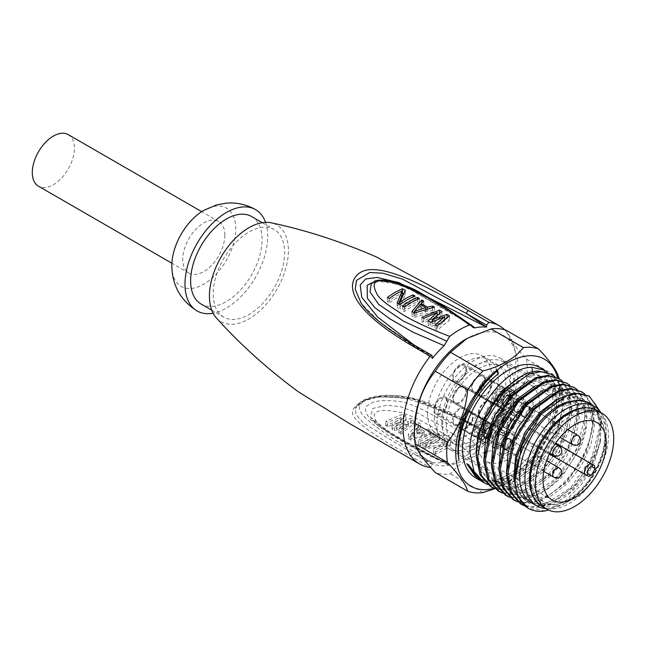 <?xml version="1.0" encoding="UTF-8"?>
<svg xmlns="http://www.w3.org/2000/svg" width="646" height="646" viewBox="0 0 646 646"><rect width="100%" height="100%" fill="white"/><g stroke="black" fill="none" stroke-linecap="round" stroke-linejoin="round"><path stroke-width="0.48" stroke-dasharray="3.23 2.42" d="M403.354 418.342L385.799 425.585L387.681 426.667L401.085 421.515L392.074 429.194L394.577 430.648L408.611 425.859L398.97 433.175L400.843 434.265L413.383 424.131L410.872 422.686L396.208 428.621L405.858 419.787L403.354 418.342L403.354 413.957L385.799 421.2L387.681 422.282L401.085 417.163L392.074 424.818L394.577 426.263L408.611 421.507L398.97 428.791L400.843 429.881L413.383 419.747L410.872 418.301L396.208 424.26L405.858 415.402L403.354 413.957M405.858 419.787L405.858 415.402M469.279 453.419C455.834 439.991 437.649 430.188 427.741 424.47C416.791 418.35 407.852 414.344 400.924 412.447C387.261 409.919 379.242 409.774 376.876 412.019C373.033 413.125 373.291 416.945 377.652 423.477C385.444 430.43 402.934 443.762 449.753 464.692A79.773 46.06 120 0 0 469.279 453.419L472.315 448.607L443.204 427.006L418.939 413.569L400.512 406.681L386.897 405.228L372.782 408.442L370.457 417.017L390.943 433.757L446.709 463.384L445.562 462.019L444.117 461.922A74.46 42.991 -60 0 1 432.432 462.673L412.447 453.121L432.432 464.668L432.432 462.673C353.386 416.105 354.525 408.934 363.827 401.295C366.637 397.863 377.07 396.466 395.134 397.096C414.764 398.453 440.289 410.476 486.591 431.407A74.46 42.991 -60 0 1 474.907 444.149L472.315 448.607M422.783 446.935L425.601 448.566L446.241 445.998A79.781 46.06 -60 0 1 433.442 453.088L435.315 454.178A79.781 46.06 120 0 0 450.359 445.49L447.541 443.867L426.586 447.177A79.781 46.06 120 0 0 439.708 439.337L437.827 438.254A79.781 46.06 -60 0 1 422.783 446.935L422.783 442.55L425.601 444.182L446.241 441.63A74.46 42.991 -60 0 1 433.442 448.704L435.315 449.794A74.46 42.991 120 0 0 450.359 441.105L447.541 439.482L426.586 442.809A74.46 42.991 120 0 0 439.708 434.952L437.827 433.87A74.46 42.991 -60 0 1 422.783 442.55M418.398 444.408L420.28 445.49A79.781 46.06 120 0 0 435.315 436.809L433.442 435.719A79.781 46.06 -60 0 1 418.398 444.408L418.398 440.023L420.28 441.105A74.46 42.991 120 0 0 435.315 432.424L433.442 431.334A74.46 42.991 -60 0 1 418.398 440.023M408.369 438.61L410.872 440.055L430.93 434.273L429.049 433.183L423.954 435.121L417.687 431.496L420.28 428.112L418.398 427.03L408.369 438.61L408.369 434.225L410.872 435.67L430.93 429.889L429.049 428.799L423.954 430.769L417.687 427.143L420.28 423.728L418.398 422.645L408.369 434.225M449.753 464.692L447.88 464.757L446.709 463.384M468.843 422.04L467.018 422.864L466.565 421.886L486.591 431.407L487.027 434.37L488.877 433.563L468.843 422.04C398.719 382.101 372.968 397.678 360.961 401.901C350.447 410.913 336.283 414.191 410.153 455.915L430.147 467.47L432.432 464.668M504.639 329.767A79.773 46.06 -60 0 1 515.92 362.333A79.773 46.06 120 0 1 488.877 433.563M427.547 413.359A45.204 26.098 120 0 0 436.906 434.047A45.204 26.098 120 0 0 471.742 421.935A45.204 26.098 120 0 0 491.477 376.448A45.204 26.098 120 0 0 482.118 355.752A45.204 26.098 120 0 0 447.282 367.865A45.204 26.098 120 0 0 427.547 413.359M410.153 455.915A2.124 1.244 120.1 0 0 411.68 455.075A2.124 1.244 120.1 0 0 412.447 453.121L363.488 423.041L356.003 414.506L355.405 408.506C355.55 406.592 357.876 403.944 362.398 400.56C383.458 390.814 409.419 396.232 426.893 403.338L454.372 415.402L486.591 431.407M486.591 433.401L466.565 421.886L412.342 398.832L379.614 396.587L362.939 401.134L355.405 408.506L356.713 406.269L361.615 402.28C368.6 398.832 376.561 396.894 385.5 396.474C397.92 395.99 409.225 397.524 419.415 401.069L448.066 413.028L467.018 422.864L487.027 434.37M216.531 318.098A55.847 32.243 120 0 0 260.758 309.975A55.847 32.243 120 0 0 288.399 250.519A55.847 32.243 -60 0 0 271.514 222.878M360.799 302.667C368.995 315.288 384.976 326.513 403.726 339.465L432.432 358.393L379.242 321.563L361.219 303.289M432.432 358.393L414.005 345.004M412.019 343.834A2.124 1.227 -59.5 0 1 412.447 344.803L432.432 356.398M471.83 325.536L408.498 288.463L389.215 281.656L375.964 280.784M472.315 326.416L427.159 297.653L396.596 283.287L378.499 280.76L371.2 284.167C370.998 283.311 373.186 282.391 377.757 281.414C394.181 282.649 407.343 286.598 417.235 293.268L453.193 313.819L473.025 327.522M435.065 324.914L435.065 329.298L444.706 321.11L430.68 326.763L428.177 325.318L431.197 322.128M436.946 325.996L436.946 330.381L435.065 329.298M444.706 319.181L444.706 321.11M430.68 322.378L430.68 326.763M428.177 320.933L428.177 325.318M437.189 315.151L437.189 316.766L423.784 322.782L421.903 321.7L437.189 315.111M432.311 321.03L437.189 316.766M423.784 318.397L423.784 322.782M421.903 317.315L421.903 321.7M439.458 313.334L439.458 314.465L441.961 315.91L432.311 323.993L446.975 318.801L449.487 320.255L436.946 330.381M437.261 315.095L439.458 314.465M441.961 311.525L441.961 315.91M432.311 321.587L432.311 323.993M446.975 317.517L446.975 318.801M449.487 315.87L449.487 320.255M411.873 311.525L411.873 315.91L414.159 312.842M414.385 312.979L414.385 317.356L411.873 315.91M421.903 302.821L421.903 304.339L423.784 305.421L421.2 307.884L427.466 311.501L432.562 310.484L434.443 311.566L414.385 317.356M414.409 312.519L421.903 304.339M423.784 301.036L423.784 305.421M421.2 304.928L421.2 307.884M427.466 308.667L427.466 311.501M432.562 307.528L432.562 310.484M434.443 307.181L434.443 311.566M414.409 315.7L425.875 311.978L420.231 308.723L414.409 315.7L414.409 312.963M425.875 309.087L425.875 311.978M420.231 304.371L420.231 308.723M402.474 306.107L402.474 310.492A74.451 42.983 -60 0 1 417.518 301.803L419.399 302.893A74.451 42.983 120 0 0 404.356 311.574L402.474 310.492M404.356 307.189L404.356 311.574M417.518 299.332L417.518 301.803M419.399 298.509L419.399 302.893M397.145 303.031L397.145 307.415L398.477 303.798M399.971 304.662L399.971 309.046L397.145 307.415M389.312 298.5L389.312 302.885L387.43 301.803A74.46 42.983 -60 0 1 402.119 293.268M402.119 295.182A74.451 42.983 120 0 0 389.312 302.885M387.43 297.418L387.43 301.803M405.292 290.361L405.292 294.746L400.011 306.567A74.451 42.983 -60 0 1 413.133 299.276L415.015 300.358A74.451 42.983 120 0 0 399.971 309.046M403.605 293.769L405.292 294.746M400.011 304.629L400.011 306.567M413.133 296.805L413.133 299.276M415.015 295.973L415.015 300.358M223.653 317.065A50.525 29.167 120 0 1 213.188 293.938A50.525 29.167 -60 0 1 235.241 243.09A50.525 29.167 -60 0 1 274.179 229.556A50.525 29.167 -60 0 1 284.644 252.683A50.525 29.167 120 0 1 262.583 303.531A50.525 29.167 120 0 1 223.653 317.065L211.759 310.201M251.609 216.531A50.525 29.167 -60 0 1 262.074 239.658A50.525 29.167 120 0 1 240.021 290.506A50.525 29.167 120 0 1 201.092 304.04M265.538 222.353A58.503 33.778 -60 0 1 267.719 236.404A58.503 33.778 120 0 1 213.099 313.189M203.514 210.507A45.204 26.098 -60 0 1 235.75 228.805A45.204 26.098 120 0 1 203.789 284.167A45.204 26.098 120 0 1 171.82 265.716M224.848 235.096A29.781 17.192 -60 0 1 211.848 265.07A29.781 17.192 -60 0 1 188.898 273.048A29.781 17.192 -60 0 1 182.729 259.417A29.781 17.192 -60 0 1 195.73 229.443A29.781 17.192 -60 0 1 218.679 221.465A29.781 17.192 -60 0 1 224.848 235.096M68.25 134.618A29.781 17.192 -60 0 1 74.419 148.249A29.781 17.192 -60 0 1 61.418 178.223A29.781 17.192 -60 0 1 38.469 186.201M474.907 444.149C462.794 432.182 442.704 420.619 431.657 414.49C419.424 407.65 409.168 403.362 400.891 401.626C384.418 399.704 374.139 400.512 370.037 404.073C363.868 406.512 364.102 411.68 370.715 419.577C375.221 423.663 383.53 429.219 395.635 436.252C408.006 443.923 424.172 452.483 444.117 461.922M434.314 417.268A45.204 26.098 120 0 0 443.681 437.956A45.204 26.098 120 0 0 478.516 425.843A45.204 26.098 120 0 0 498.244 380.357A45.204 26.098 120 0 0 488.885 359.66A45.204 26.098 120 0 0 454.049 371.773A45.204 26.098 120 0 0 434.314 417.268M414.385 428.774A73.394 42.378 120 0 0 466.283 458.733A73.394 42.378 120 0 0 518.181 368.842A73.394 42.378 120 0 0 466.283 338.884M558.855 377.773L526.514 359.095C514.741 346.595 507.99 336.994 506.262 330.284M526.514 359.095A79.773 46.06 -60 0 1 527.201 368.842A79.773 46.06 -60 0 1 526.514 379.388C514.741 393.89 507.99 411.284 506.262 431.585A79.773 46.06 -60 0 1 491.049 450.512C472.525 455.414 459.023 463.206 450.545 473.898A79.773 46.06 -60 0 1 435.323 472.541M558.976 378.637A79.773 46.06 -60 0 1 559.549 387.519L559.549 392.728A73.394 42.378 120 0 0 557.684 377.894M494.045 488.376A73.394 42.378 120 0 0 507.651 482.619A73.394 42.378 120 0 0 559.549 392.728M475.739 477.959A63.817 36.846 120 0 0 524.915 460.864A63.817 36.846 120 0 0 552.774 396.636A63.817 36.846 120 0 0 539.555 367.421M494.844 488.715L506.9 483.055L523.389 469.19L491.049 450.512M559.549 387.519A79.773 46.06 -60 0 1 558.855 398.057C557.127 418.358 550.376 435.759 538.602 450.254A79.773 46.06 -60 0 1 523.389 469.19M558.855 398.057L526.514 379.388M538.602 450.254L506.262 431.585M482.885 492.575L450.545 473.898M547.219 372.249L554.373 383.159L556.69 398.897C555.923 418.188 548.535 437.051 534.541 455.487L520.951 469.553L506.286 478.92L492.074 482.61L479.776 480.236M481.036 481.02L493.875 484.371L508.911 481.31L524.544 472.218L539.135 458.135C553.711 440.039 561.535 421.426 562.609 402.313L559.799 384.717L550.594 373.792M554.728 376.586L561.818 387.471L564.055 403.144L556.424 434.839L536.866 464.652L511.277 483.143L498.647 486.099L487.439 484.419M520.216 377.207L532.538 373.864L543.916 376.392L553.21 388.432L554.849 408.094L548.341 431.673L534.67 454.679L520.854 468.939L505.729 478.371L491 481.755L478.355 478.589L475.496 476.627M593.844 406.132L600.885 420.796L600.505 441.42L589.451 469.004L570.216 492.22L547.913 504.591L528.485 502.612L519.061 492.002L515.46 475.27L518.149 454.913L526.643 433.975L539.596 415.62L554.946 402.579L570.297 396.814L583.241 399.139L591.736 409.184L594.417 425.359L590.807 445.175L581.384 465.572L567.511 483.402L551.216 495.91L534.92 501.159L521.023 498.3L511.575 487.73L507.942 471.015L510.606 450.658L519.085 429.711L532.029 411.324L547.38 398.267L562.747 392.469L575.699 394.787L583.08 402.498L586.649 414.611L586.011 429.848L581.19 446.628L561.196 477.814L548.002 488.974L534.371 495.498L523.123 496.839L513.465 493.932L504.033 483.337L500.416 466.606L503.097 446.241L511.6 425.302L524.544 406.94L539.903 393.899L555.253 388.125L568.205 390.459L576.7 400.504L579.381 416.686L575.764 436.51L566.332 456.908L552.443 474.729L536.148 487.237L519.852 492.478L505.963 489.603L496.524 479.017L492.898 462.294L495.571 441.921L504.066 420.974L517.018 402.603L532.377 389.554L547.743 383.781L560.688 386.122L569.183 396.176L571.855 412.366L568.238 432.182L558.798 452.588L544.909 470.409L528.606 482.909L512.31 488.134L498.421 485.251L488.99 474.665L485.372 457.933L488.053 437.568L496.548 416.63L509.492 398.267L524.851 385.218L540.201 379.444L553.154 381.77L561.649 391.815L564.338 407.997L560.72 427.822L551.288 448.219L537.399 466.049L521.104 478.557L504.801 483.789L490.912 480.915L482.247 471.83L478.113 457.691L478.961 440.176L484.645 421.37L494.416 403.524L507.045 388.763L520.959 378.847L534.42 374.946L545.797 377.482L555.084 389.522L556.731 409.176L550.214 432.755L536.551 455.761L522.735 470.03L507.611 479.453L492.882 482.837L480.236 479.671L468.705 464.837M490.29 486.365L501.248 489.523L514.054 487.665L540.855 470.062L561.875 439.627L570.289 406.746L567.39 389.102L558.128 378.144M562.246 380.93L569.344 391.807L571.573 407.489L563.942 439.183L544.384 468.988L518.795 487.48L506.165 490.443L494.965 488.756M577.29 389.619L584.388 400.496L586.616 416.177C586.972 447.387 557.425 490.516 529.728 497.606L510.001 497.444M502.483 493.1L513.691 494.788L526.32 491.824L551.91 473.332L571.468 443.527L579.099 411.833L576.862 396.151L569.772 385.274M550.303 394.577L563.054 391.21L573.818 393.705L581.198 401.416L584.775 413.529L584.137 428.766L579.309 445.538L559.315 476.732L546.12 487.883L532.49 494.408L521.241 495.748L511.584 492.85L502.976 483.854L498.825 469.876M542.777 390.241L555.544 386.865L566.324 389.376L574.819 399.422L577.5 415.604L573.882 435.42L564.451 455.818L550.562 473.647L534.266 486.155L517.971 491.388L504.082 488.521L495.458 479.526L491.299 465.532M535.259 385.896L548.026 382.529L558.806 385.032L567.301 395.086L569.974 411.276L566.356 431.1L556.917 451.497L543.028 469.327L526.724 481.819L510.429 487.052L496.54 484.169L487.932 475.173L483.781 461.196M527.734 381.552L540.5 378.185L551.272 380.688L559.775 390.725L562.456 406.907L558.838 426.731L549.407 447.137L535.518 464.967L519.222 477.475L502.919 482.707L489.03 479.833L480.414 470.837L476.255 456.851M525.045 506.125L536.253 507.813L548.882 504.849L574.472 486.357L594.029 456.552L601.66 424.858L600.182 411.615M517.527 501.789L528.727 503.468L541.364 500.513L566.946 482.021L586.503 452.208L594.142 420.514L591.906 404.84L584.808 393.955M589.572 402.805L597.397 412.479L600.061 428.686L596.428 448.51L586.98 468.907L573.075 486.729L556.779 499.213L540.484 504.421L526.603 501.522L518.011 492.527L513.861 478.565M557.821 398.921L570.588 395.554L581.36 398.057L589.855 408.094L592.543 424.277L588.934 444.085L579.502 464.482L565.63 482.312L549.334 494.828L533.039 500.069L519.15 497.218L510.51 488.223L506.343 474.221M600.505 441.42L594.142 463.004L582.014 483.789L565.953 500.392L548.454 510.025M589.015 403.346A57.437 33.164 -60 0 1 597.825 449.374A57.437 33.164 -60 0 1 560.3 499.988A57.437 33.164 -60 0 1 531.577 502.83M512.859 499.39L523.365 502.515L535.623 501.005C563.255 493.891 592.988 450.868 592.85 419.771L589.951 402.127L580.697 391.169M520.377 503.735L531.335 506.892L544.142 505.035L570.935 487.431L591.962 456.997L600.376 424.115L597.469 406.471L588.215 395.514M545.062 510.938L528.145 508.216M497.816 490.71L508.773 493.859L521.58 492.01L548.373 474.406L569.401 443.963L577.807 411.09L574.908 393.438L565.654 382.489M505.333 495.046L516.291 498.203L529.098 496.354L555.891 478.751L576.918 448.308L585.333 415.435L582.434 397.783L573.172 386.825M545.652 508.499A57.437 33.164 120 0 0 565.565 503.024L565.565 503.024A57.437 33.164 120 0 0 606.182 432.683A57.437 33.164 120 0 0 600.966 412.697M533.281 496.637A54.248 31.323 120 0 0 567.818 501.724L565.565 503.024L567.818 501.724A54.248 31.323 120 0 0 606.182 435.283A54.248 31.323 120 0 0 584.501 407.917M530.964 478.71A52.124 30.096 -60 0 1 553.719 426.255A52.124 30.096 -60 0 1 593.876 412.293A52.124 30.096 -60 0 1 604.672 436.155A52.124 30.096 120 0 1 581.925 488.602A52.124 30.096 120 0 1 541.76 502.572A52.124 30.096 120 0 1 530.964 478.71M447.743 448.292A52.124 30.096 120 0 1 436.946 424.43A52.124 30.096 -60 0 1 459.702 371.975A52.124 30.096 -60 0 1 499.867 358.013A52.124 30.096 -60 0 1 510.655 381.875A52.124 30.096 120 0 1 487.908 434.322A52.124 30.096 120 0 1 447.743 448.292L541.76 502.572M441.84 421.604A45.204 26.098 120 0 0 451.199 442.3A45.204 26.098 120 0 0 486.034 430.188A45.204 26.098 120 0 0 505.77 384.693A45.204 26.098 120 0 0 496.403 364.005A45.204 26.098 120 0 0 461.567 376.109A45.204 26.098 120 0 0 441.84 421.604M446.354 424.212A45.204 26.098 120 0 0 455.713 444.908A45.204 26.098 120 0 0 490.548 432.796A45.204 26.098 120 0 0 510.283 387.301A45.204 26.098 -60 0 0 500.916 366.605A45.204 26.098 -60 0 0 466.081 378.717A45.204 26.098 -60 0 0 446.354 424.212M453.056 449.511A50.525 29.167 120 0 1 442.591 426.384A50.525 29.167 -60 0 1 464.644 375.536A50.525 29.167 -60 0 1 503.581 362.002A50.525 29.167 -60 0 1 514.038 385.129A50.525 29.167 120 0 1 491.986 435.977A50.525 29.167 120 0 1 453.056 449.511L544.061 502.055A50.525 29.167 120 0 0 582.999 488.521A50.525 29.167 120 0 0 605.052 437.673A50.525 29.167 -60 0 0 594.586 414.546A50.525 29.167 -60 0 0 555.649 428.08A50.525 29.167 -60 0 0 533.596 478.928A50.525 29.167 120 0 0 544.061 502.055M596.977 410.396A55.314 31.937 -60 0 1 608.435 435.719A55.314 31.937 120 0 1 584.291 491.38A55.314 31.937 120 0 1 541.671 506.198M527.047 441.258L549.318 453.993L527.047 441.258A44.146 25.485 120 0 1 486.236 461.301L552.136 500.004M486.236 461.301A44.146 25.485 120 0 1 477.184 441.145A44.146 25.485 -60 0 1 496.394 396.789A44.146 25.485 -60 0 1 530.374 384.838A44.146 25.485 -60 0 1 539.612 405.107A44.146 25.485 120 0 1 533.475 430.115L555.649 443.035M533.475 430.115L530.939 428.766A6.379 3.682 120 0 0 524.592 432.554A6.379 3.682 120 0 0 524.625 439.861M527.201 421.822A11.701 6.759 120 0 0 534.848 411.51A11.701 6.759 120 0 0 533.055 402.135A11.701 6.759 120 0 0 527.201 402.716A11.701 6.759 120 0 0 519.562 413.028A11.701 6.759 120 0 0 521.354 422.403A11.701 6.759 120 0 0 527.201 421.822M508.402 454.388A11.701 6.759 120 0 0 516.041 444.085A11.701 6.759 120 0 0 514.248 434.701A11.701 6.759 120 0 0 508.402 435.283A11.701 6.759 120 0 0 500.755 445.595A11.701 6.759 120 0 0 502.548 454.97A11.701 6.759 120 0 0 508.402 454.388M489.595 443.536A11.701 6.759 120 0 0 497.242 433.224A11.701 6.759 120 0 0 495.45 423.849A11.701 6.759 120 0 0 489.595 424.43A11.701 6.759 120 0 0 481.956 434.742A11.701 6.759 120 0 0 483.749 444.117A11.701 6.759 120 0 0 489.595 443.536M508.402 410.969A11.701 6.759 120 0 0 516.041 400.657A11.701 6.759 120 0 0 514.248 391.282A11.701 6.759 120 0 0 508.402 391.864A11.701 6.759 120 0 0 500.755 402.167A11.701 6.759 120 0 0 502.548 411.542A11.701 6.759 120 0 0 508.402 410.969M508.402 432.683A11.701 6.759 120 0 0 516.041 422.371A11.701 6.759 120 0 0 514.248 412.996A11.701 6.759 120 0 0 508.402 413.569A11.701 6.759 120 0 0 500.755 423.881A11.701 6.759 120 0 0 502.548 433.256A11.701 6.759 120 0 0 508.402 432.683M524.948 420.522A11.701 6.759 120 0 0 532.595 410.21A11.701 6.759 120 0 0 530.802 400.835A11.701 6.759 120 0 0 524.948 401.416A11.701 6.759 120 0 0 517.301 411.728A11.701 6.759 120 0 0 519.101 421.103A11.701 6.759 120 0 0 524.948 420.522M521.039 413.222A5.531 3.19 120 0 0 522.186 415.758A5.531 3.19 120 0 0 526.442 414.272A5.531 3.19 120 0 0 528.856 408.708A5.531 3.19 120 0 0 527.717 406.181A5.531 3.19 120 0 0 523.454 407.658A5.531 3.19 120 0 0 521.039 413.222M514.264 409.314A5.531 3.19 120 0 0 515.411 411.849A5.531 3.19 120 0 0 519.675 410.363A5.531 3.19 120 0 0 522.089 404.8A5.531 3.19 120 0 0 520.942 402.272A5.531 3.19 120 0 0 516.679 403.75A5.531 3.19 120 0 0 514.264 409.314M515.516 411.663A5.321 3.068 -60 0 0 519.618 410.242A5.321 3.068 -60 0 0 521.936 404.889A5.321 3.068 120 0 0 520.837 402.45A5.321 3.068 120 0 0 516.743 403.879A5.321 3.068 120 0 0 514.418 409.233A5.321 3.068 -60 0 0 515.516 411.663L523.042 416.008A5.321 3.068 120 0 0 527.136 414.579A5.321 3.068 120 0 0 529.462 409.233A5.321 3.068 120 0 0 528.363 406.794A5.321 3.068 120 0 0 524.261 408.224A5.321 3.068 120 0 0 521.936 413.569A5.321 3.068 120 0 0 523.042 416.008M530.027 408.902A6.113 3.529 -60 0 1 527.354 415.063A6.113 3.529 -60 0 1 522.638 416.694A6.113 3.529 -60 0 1 521.379 413.9A6.113 3.529 120 0 1 524.043 407.747A6.113 3.529 120 0 1 528.759 406.108A6.113 3.529 120 0 1 530.027 408.902M532.247 409.088A5.321 3.068 120 0 0 531.933 408.861A5.321 3.068 120 0 0 527.839 410.283A5.321 3.068 120 0 0 525.513 415.636A5.321 3.068 120 0 0 526.619 418.075A5.321 3.068 120 0 0 526.966 418.228A5.321 3.068 120 0 0 530.931 416.412A5.321 3.068 120 0 0 533.039 411.292A5.321 3.068 120 0 0 532.247 409.088L529.494 406.584A6.113 3.529 120 0 1 530.398 409.12A6.113 3.529 -60 0 1 527.976 415.007A6.113 3.529 -60 0 1 523.422 417.098A6.113 3.529 -60 0 1 523.018 416.912A6.113 3.529 -60 0 1 521.75 414.118A6.113 3.529 120 0 1 524.423 407.957A6.113 3.529 120 0 1 529.131 406.318L528.759 406.108M506.141 453.088A11.701 6.759 120 0 0 513.788 442.776A11.701 6.759 120 0 0 511.995 433.401A11.701 6.759 120 0 0 506.141 433.983A11.701 6.759 120 0 0 498.502 444.295A11.701 6.759 120 0 0 500.295 453.67A11.701 6.759 120 0 0 506.141 453.088M502.233 445.797A5.531 3.19 120 0 0 503.379 448.324A5.531 3.19 120 0 0 507.643 446.846A5.531 3.19 120 0 0 510.057 441.275A5.531 3.19 120 0 0 508.911 438.747A5.531 3.19 120 0 0 504.647 440.225A5.531 3.19 120 0 0 502.233 445.797M495.466 441.888A5.531 3.19 120 0 0 496.613 444.416A5.531 3.19 120 0 0 500.876 442.938A5.531 3.19 120 0 0 503.291 437.366A5.531 3.19 120 0 0 502.144 434.839A5.531 3.19 120 0 0 497.88 436.316A5.531 3.19 120 0 0 495.466 441.888M496.717 444.23A5.321 3.068 -60 0 0 499.374 443.972A5.321 3.068 120 0 0 502.846 439.28A5.321 3.068 120 0 0 502.031 435.024A5.321 3.068 120 0 0 499.374 435.283A5.321 3.068 -60 0 0 495.902 439.974A5.321 3.068 -60 0 0 496.717 444.23L504.235 448.574A5.321 3.068 120 0 0 506.9 448.316A5.321 3.068 120 0 0 510.372 443.624A5.321 3.068 120 0 0 509.557 439.361A5.321 3.068 120 0 0 506.9 439.627A5.321 3.068 120 0 0 503.42 444.311A5.321 3.068 120 0 0 504.235 448.574M506.9 448.962A6.113 3.529 -60 0 1 503.84 449.269A6.113 3.529 -60 0 1 502.903 444.367A6.113 3.529 -60 0 1 506.9 438.973A6.113 3.529 120 0 1 509.952 438.674A6.113 3.529 120 0 1 510.889 443.576A6.113 3.529 120 0 1 506.9 448.962M513.441 441.654A5.321 3.068 120 0 0 513.134 441.428A5.321 3.068 120 0 0 510.469 441.694A5.321 3.068 120 0 0 506.997 446.378A5.321 3.068 120 0 0 507.813 450.642A5.321 3.068 120 0 0 508.168 450.795A5.321 3.068 120 0 0 510.469 450.375A5.321 3.068 120 0 0 513.853 445.99A5.321 3.068 120 0 0 513.441 441.654L510.687 439.151A6.113 3.529 120 0 1 511.156 444.141A6.113 3.529 120 0 1 507.272 449.18A6.113 3.529 -60 0 1 504.623 449.664A6.113 3.529 -60 0 1 504.211 449.487A6.113 3.529 -60 0 1 503.274 444.585A6.113 3.529 -60 0 1 507.272 439.191A6.113 3.529 120 0 1 510.332 438.892L509.952 438.674M487.342 442.235A11.701 6.759 120 0 0 494.981 431.924A11.701 6.759 120 0 0 493.189 422.549A11.701 6.759 120 0 0 487.342 423.122A11.701 6.759 120 0 0 479.695 433.434A11.701 6.759 120 0 0 481.488 442.809A11.701 6.759 120 0 0 487.342 442.235M483.434 434.936A5.531 3.19 120 0 0 484.573 437.471A5.531 3.19 120 0 0 488.836 435.985A5.531 3.19 120 0 0 491.251 430.422A5.531 3.19 120 0 0 490.104 427.886A5.531 3.19 120 0 0 485.849 429.372A5.531 3.19 120 0 0 483.434 434.936M476.659 431.027A5.531 3.19 120 0 0 477.806 433.563A5.531 3.19 120 0 0 482.069 432.077A5.531 3.19 120 0 0 484.484 426.513A5.531 3.19 120 0 0 483.337 423.978A5.531 3.19 120 0 0 479.074 425.464A5.531 3.19 120 0 0 476.659 431.027M483.232 424.164A5.321 3.068 -60 0 0 479.13 425.593A5.321 3.068 -60 0 0 476.813 430.939A5.321 3.068 120 0 0 477.911 433.377A5.321 3.068 120 0 0 482.013 431.956A5.321 3.068 120 0 0 484.33 426.602A5.321 3.068 -60 0 0 483.232 424.164L490.75 428.508A5.321 3.068 120 0 0 486.656 429.929A5.321 3.068 120 0 0 484.33 435.283A5.321 3.068 120 0 0 485.437 437.722A5.321 3.068 120 0 0 489.531 436.292A5.321 3.068 120 0 0 491.856 430.939A5.321 3.068 120 0 0 490.75 428.508M483.765 435.614A6.113 3.529 -60 0 1 486.438 429.453A6.113 3.529 -60 0 1 491.154 427.813A6.113 3.529 -60 0 1 492.422 430.616A6.113 3.529 120 0 1 489.749 436.769A6.113 3.529 120 0 1 485.033 438.408A6.113 3.529 120 0 1 483.765 435.614M485.412 438.626A6.113 3.529 120 0 1 484.145 435.824A6.113 3.529 -60 0 1 486.818 429.671A6.113 3.529 -60 0 1 491.525 428.032A6.113 3.529 -60 0 1 491.889 428.298A6.113 3.529 -60 0 1 492.793 430.834A6.113 3.529 120 0 1 490.371 436.72A6.113 3.529 120 0 1 485.816 438.804A6.113 3.529 120 0 1 485.412 438.626L485.033 438.408M487.908 437.35A5.321 3.068 120 0 0 489.006 439.781A5.321 3.068 120 0 0 489.361 439.942A5.321 3.068 120 0 0 493.326 438.125A5.321 3.068 120 0 0 495.425 433.006A5.321 3.068 120 0 0 494.642 430.801A5.321 3.068 120 0 0 494.327 430.575A5.321 3.068 120 0 0 490.233 431.996A5.321 3.068 120 0 0 487.908 437.35M506.141 409.661A11.701 6.759 120 0 0 513.788 399.357A11.701 6.759 120 0 0 511.995 389.974A11.701 6.759 120 0 0 506.141 390.555A11.701 6.759 120 0 0 498.502 400.867A11.701 6.759 120 0 0 500.295 410.242A11.701 6.759 120 0 0 506.141 409.661M502.233 402.369A5.531 3.19 120 0 0 503.379 404.905A5.531 3.19 120 0 0 507.643 403.419A5.531 3.19 120 0 0 510.057 397.855A5.531 3.19 120 0 0 508.911 395.32A5.531 3.19 120 0 0 504.647 396.805A5.531 3.19 120 0 0 502.233 402.369M495.466 398.461A5.531 3.19 120 0 0 496.613 400.996A5.531 3.19 120 0 0 500.876 399.511A5.531 3.19 120 0 0 503.291 393.947A5.531 3.19 120 0 0 502.144 391.411A5.531 3.19 120 0 0 497.88 392.897A5.531 3.19 120 0 0 495.466 398.461M502.031 391.597A5.321 3.068 -60 0 0 499.374 391.864A5.321 3.068 120 0 0 495.902 396.547A5.321 3.068 120 0 0 496.717 400.811A5.321 3.068 120 0 0 499.374 400.544A5.321 3.068 -60 0 0 502.846 395.861A5.321 3.068 -60 0 0 502.031 391.597L509.557 395.941A5.321 3.068 120 0 0 506.9 396.2A5.321 3.068 120 0 0 503.42 400.891A5.321 3.068 120 0 0 504.235 405.147A5.321 3.068 120 0 0 506.9 404.889A5.321 3.068 120 0 0 510.372 400.197A5.321 3.068 120 0 0 509.557 395.941M506.9 395.554A6.113 3.529 -60 0 1 509.952 395.247A6.113 3.529 -60 0 1 510.889 400.149A6.113 3.529 -60 0 1 506.9 405.543A6.113 3.529 120 0 1 503.84 405.841A6.113 3.529 120 0 1 502.903 400.94A6.113 3.529 120 0 1 506.9 395.554M504.211 406.059A6.113 3.529 120 0 1 503.274 401.158A6.113 3.529 120 0 1 507.272 395.772A6.113 3.529 -60 0 1 510.332 395.465A6.113 3.529 -60 0 1 510.687 395.723A6.113 3.529 -60 0 1 511.156 400.714A6.113 3.529 -60 0 1 507.272 405.753A6.113 3.529 120 0 1 504.623 406.237A6.113 3.529 120 0 1 504.211 406.059L503.84 405.841M510.469 398.267A5.321 3.068 120 0 0 506.997 402.951A5.321 3.068 120 0 0 507.813 407.214A5.321 3.068 120 0 0 508.168 407.368A5.321 3.068 120 0 0 510.469 406.948A5.321 3.068 120 0 0 513.853 402.571A5.321 3.068 120 0 0 513.441 398.227A5.321 3.068 120 0 0 513.134 398.001A5.321 3.068 120 0 0 510.469 398.267M506.141 431.375A11.701 6.759 120 0 0 513.788 421.063A11.701 6.759 120 0 0 511.995 411.688A11.701 6.759 120 0 0 506.141 412.269A11.701 6.759 120 0 0 498.502 422.581A11.701 6.759 120 0 0 500.295 431.956A11.701 6.759 120 0 0 506.141 431.375M502.233 424.083A5.531 3.19 120 0 0 503.379 426.61A5.531 3.19 120 0 0 507.643 425.133A5.531 3.19 120 0 0 510.057 419.569A5.531 3.19 120 0 0 508.911 417.033A5.531 3.19 120 0 0 504.647 418.511A5.531 3.19 120 0 0 502.233 424.083M495.466 420.175A5.531 3.19 120 0 0 496.613 422.702A5.531 3.19 120 0 0 500.876 421.224A5.531 3.19 120 0 0 503.291 415.661A5.531 3.19 120 0 0 502.144 413.125A5.531 3.19 120 0 0 497.88 414.603A5.531 3.19 120 0 0 495.466 420.175M496.717 422.524A5.321 3.068 -60 0 0 500.812 421.095A5.321 3.068 -60 0 0 503.137 415.741A5.321 3.068 120 0 0 502.031 413.311A5.321 3.068 120 0 0 497.937 414.732A5.321 3.068 120 0 0 495.611 420.086A5.321 3.068 -60 0 0 496.717 422.524L504.235 426.861A5.321 3.068 120 0 0 508.337 425.439A5.321 3.068 120 0 0 510.655 420.086A5.321 3.068 120 0 0 509.557 417.655A5.321 3.068 120 0 0 505.455 419.076A5.321 3.068 120 0 0 503.137 424.43A5.321 3.068 120 0 0 504.235 426.861M511.22 419.763A6.113 3.529 -60 0 1 508.555 425.916A6.113 3.529 -60 0 1 503.84 427.555A6.113 3.529 -60 0 1 502.572 424.753A6.113 3.529 120 0 1 505.245 418.6A6.113 3.529 120 0 1 509.952 416.961A6.113 3.529 120 0 1 511.22 419.763M513.441 419.94A5.321 3.068 120 0 0 513.134 419.714A5.321 3.068 120 0 0 509.032 421.144A5.321 3.068 120 0 0 506.714 426.489A5.321 3.068 120 0 0 507.813 428.928A5.321 3.068 120 0 0 508.168 429.081A5.321 3.068 120 0 0 512.125 427.264A5.321 3.068 120 0 0 514.232 422.153A5.321 3.068 120 0 0 513.441 419.94L510.687 417.437A6.113 3.529 120 0 1 511.6 419.981A6.113 3.529 -60 0 1 509.177 425.859A6.113 3.529 -60 0 1 504.623 427.951A6.113 3.529 -60 0 1 504.211 427.773A6.113 3.529 -60 0 1 502.951 424.971A6.113 3.529 120 0 1 505.616 418.818A6.113 3.529 120 0 1 510.332 417.179L509.952 416.961M496.863 371.297L495.862 369.536L497.695 370.594M458.959 459.944C453.024 433.571 470.385 391 495.862 369.536M425.601 448.566L425.601 444.182M446.241 445.998L446.241 441.63M433.442 453.088L433.442 448.704M435.315 454.178L435.315 449.794M450.359 445.49L450.359 441.105M447.541 443.867L447.541 439.482M426.586 447.177L426.586 442.809M439.708 439.337L439.708 434.952M437.827 438.254L437.827 433.87M420.28 445.49L420.28 441.105M435.315 436.809L435.315 432.424M433.442 435.719L433.442 431.334M410.872 440.055L410.872 435.67M430.93 434.273L430.93 429.889M429.049 433.183L429.049 428.799M423.954 435.121L423.954 430.769M417.687 431.496L417.687 427.143M420.28 428.112L420.28 423.728M418.398 427.03L418.398 422.645M410.904 434.403L416.718 428.153L422.363 431.415L410.904 434.403L410.904 438.779L416.718 432.497L416.718 428.153M416.718 432.497L422.363 435.759L410.904 438.779M422.363 435.759L422.363 431.415M387.681 426.667L387.681 422.282M385.799 425.585L385.799 421.2M401.085 421.515L401.085 417.163M392.074 429.194L392.074 424.818M394.577 430.648L394.577 426.263M408.611 425.859L408.611 421.507M398.97 433.175L398.97 428.791M400.843 434.265L400.843 429.881M413.383 424.131L413.383 419.747M410.872 422.686L410.872 418.301M396.208 428.621L396.208 424.26M459.516 381.318A9.956 5.749 -60 0 1 454.542 381.818A9.956 5.749 -60 0 1 453.007 373.84A9.956 5.749 -60 0 1 459.516 365.055A9.956 5.749 -60 0 1 464.498 364.57A9.956 5.749 -60 0 1 466.016 372.548A9.956 5.749 -60 0 1 459.516 381.318M459.516 365.983A8.826 5.095 120 0 0 453.742 373.759A8.826 5.095 120 0 0 455.099 380.833A8.826 5.095 120 0 0 459.516 380.397A8.826 5.095 120 0 0 465.282 372.613A8.826 5.095 120 0 0 463.925 365.539A8.826 5.095 120 0 0 459.516 365.983M499.374 404.235A9.835 5.677 -60 0 1 494.465 404.727A9.835 5.677 -60 0 1 492.946 396.846A9.835 5.677 -60 0 1 499.374 388.165A9.835 5.677 -60 0 1 504.3 387.689A9.835 5.677 -60 0 1 505.802 395.57A9.835 5.677 -60 0 1 499.374 404.235M499.374 389.643A8.035 4.635 -60 0 1 505.051 392.921A8.035 4.635 -60 0 1 499.374 402.757L499.374 402.757A8.035 4.635 -60 0 1 493.697 399.478A8.035 4.635 -60 0 1 499.374 389.643M498.244 403.411L499.374 402.757L498.244 403.411A9.625 5.556 -60 0 1 493.431 403.887A9.625 5.556 -60 0 1 491.961 396.176A9.625 5.556 -60 0 1 498.244 387.689A9.625 5.556 -60 0 1 503.064 387.212A9.625 5.556 -60 0 1 505.051 391.621A9.625 5.556 -60 0 1 498.244 403.411M489.894 379.614A9.625 5.556 -60 0 0 485.081 380.09A9.625 5.556 120 0 0 478.799 388.577A9.625 5.556 120 0 0 480.269 396.289A9.625 5.556 120 0 0 485.081 395.812A9.625 5.556 -60 0 0 491.372 387.325A9.625 5.556 -60 0 0 489.894 379.614L503.064 387.212M485.081 380.744A8.826 5.095 -60 0 1 489.498 380.308A8.826 5.095 -60 0 1 490.855 387.382A8.826 5.095 -60 0 1 485.081 395.158A8.826 5.095 -60 0 1 480.672 395.594A8.826 5.095 -60 0 1 479.316 388.521A8.826 5.095 -60 0 1 485.081 380.744M459.516 403.031A9.956 5.749 -60 0 1 454.542 403.524A9.956 5.749 -60 0 1 453.007 395.554A9.956 5.749 -60 0 1 459.516 386.768A9.956 5.749 -60 0 1 464.498 386.284A9.956 5.749 -60 0 1 466.016 394.262A9.956 5.749 -60 0 1 459.516 403.031M465.758 391.298A8.826 5.095 120 0 0 463.925 387.253A8.826 5.095 120 0 0 457.126 389.619A8.826 5.095 120 0 0 453.266 398.501A8.826 5.095 120 0 0 455.099 402.547A8.826 5.095 120 0 0 461.898 400.181A8.826 5.095 120 0 0 465.758 391.298M499.374 425.948A9.835 5.677 -60 0 1 494.465 426.441A9.835 5.677 -60 0 1 492.946 418.56A9.835 5.677 -60 0 1 499.374 409.879A9.835 5.677 -60 0 1 504.3 409.394A9.835 5.677 -60 0 1 505.802 417.284A9.835 5.677 -60 0 1 499.374 425.948M505.051 414.635A8.035 4.635 -60 0 1 499.374 424.47A8.035 4.635 -60 0 1 493.697 421.192A8.035 4.635 -60 0 1 499.374 411.357A8.035 4.635 -60 0 1 505.051 414.635L505.051 413.335A9.625 5.556 -60 0 1 498.244 425.125A9.625 5.556 -60 0 1 493.431 425.601A9.625 5.556 -60 0 1 491.445 421.192A9.625 5.556 -60 0 1 495.643 411.502A9.625 5.556 -60 0 1 503.064 408.926A9.625 5.556 -60 0 1 505.051 413.335M480.269 418.002A9.625 5.556 -60 0 0 487.69 415.418A9.625 5.556 -60 0 0 491.889 405.736A9.625 5.556 120 0 0 489.894 401.327A9.625 5.556 120 0 0 482.481 403.903A9.625 5.556 120 0 0 478.274 413.593A9.625 5.556 -60 0 0 480.269 418.002L493.431 425.601M491.331 406.059A8.826 5.095 -60 0 1 487.472 414.942A8.826 5.095 -60 0 1 480.672 417.308A8.826 5.095 -60 0 1 478.839 413.27A8.826 5.095 -60 0 1 482.699 404.38A8.826 5.095 -60 0 1 489.498 402.022A8.826 5.095 -60 0 1 491.331 406.059M440.709 413.884A9.956 5.749 -60 0 1 435.735 414.385A9.956 5.749 -60 0 1 434.201 406.407A9.956 5.749 -60 0 1 440.709 397.629A9.956 5.749 -60 0 1 445.692 397.137A9.956 5.749 -60 0 1 447.21 405.115A9.956 5.749 -60 0 1 440.709 413.884M434.467 409.362A8.826 5.095 120 0 0 436.292 413.4A8.826 5.095 120 0 0 443.099 411.034A8.826 5.095 120 0 0 446.951 402.151A8.826 5.095 120 0 0 445.126 398.114A8.826 5.095 120 0 0 438.319 400.48A8.826 5.095 120 0 0 434.467 409.362M480.576 436.801A9.835 5.677 -60 0 1 475.658 437.294A9.835 5.677 -60 0 1 474.14 429.412A9.835 5.677 -60 0 1 480.576 420.74A9.835 5.677 -60 0 1 485.501 420.255A9.835 5.677 -60 0 1 486.995 428.145A9.835 5.677 -60 0 1 480.576 436.801M474.891 432.053A8.035 4.635 -60 0 1 480.576 422.218A8.035 4.635 -60 0 1 486.252 425.496A8.035 4.635 -60 0 1 480.576 435.331A8.035 4.635 -60 0 1 474.891 432.053M486.252 424.188A9.625 5.556 -60 0 1 479.445 435.977A9.625 5.556 -60 0 1 474.632 436.454A9.625 5.556 -60 0 1 472.638 432.053A9.625 5.556 -60 0 1 476.837 422.363A9.625 5.556 -60 0 1 484.258 419.787A9.625 5.556 -60 0 1 486.252 424.188L486.252 425.496M471.095 412.18A9.625 5.556 -60 0 0 463.675 414.764A9.625 5.556 -60 0 0 459.476 424.454A9.625 5.556 120 0 0 461.47 428.855A9.625 5.556 120 0 0 468.883 426.279A9.625 5.556 120 0 0 473.09 416.589A9.625 5.556 -60 0 0 471.095 412.18L484.258 419.787M460.041 424.123A8.826 5.095 -60 0 1 463.893 415.241A8.826 5.095 -60 0 1 470.7 412.875A8.826 5.095 -60 0 1 472.525 416.912A8.826 5.095 -60 0 1 468.673 425.803A8.826 5.095 -60 0 1 461.866 428.169A8.826 5.095 -60 0 1 460.041 424.123M459.516 424.745A9.956 5.749 -60 0 1 454.542 425.238A9.956 5.749 -60 0 1 453.007 417.268A9.956 5.749 -60 0 1 459.516 408.482A9.956 5.749 -60 0 1 464.498 407.997A9.956 5.749 -60 0 1 466.016 415.976A9.956 5.749 -60 0 1 459.516 424.745M459.516 423.824A8.826 5.095 120 0 0 465.282 416.04A8.826 5.095 120 0 0 463.925 408.966A8.826 5.095 120 0 0 459.516 409.402A8.826 5.095 120 0 0 453.742 417.187A8.826 5.095 120 0 0 455.099 424.26A8.826 5.095 120 0 0 459.516 423.824M499.374 447.662A9.835 5.677 -60 0 1 494.465 448.154A9.835 5.677 -60 0 1 492.946 440.273A9.835 5.677 -60 0 1 499.374 431.593A9.835 5.677 -60 0 1 504.3 431.108A9.835 5.677 -60 0 1 505.802 438.997A9.835 5.677 -60 0 1 499.374 447.662M499.374 446.184A8.035 4.635 -60 0 1 493.697 442.906A8.035 4.635 -60 0 1 499.374 433.07A8.035 4.635 -60 0 1 505.051 436.349A8.035 4.635 -60 0 1 499.374 446.184L498.244 446.838A9.625 5.556 -60 0 1 493.431 447.315A9.625 5.556 -60 0 1 491.961 439.595A9.625 5.556 -60 0 1 498.244 431.116A9.625 5.556 -60 0 1 503.064 430.64A9.625 5.556 -60 0 1 505.051 435.049A9.625 5.556 -60 0 1 498.244 446.838L499.374 446.184M480.269 439.716A9.625 5.556 -60 0 0 485.081 439.24A9.625 5.556 120 0 0 491.372 430.753A9.625 5.556 120 0 0 489.894 423.041A9.625 5.556 120 0 0 485.081 423.518A9.625 5.556 -60 0 0 478.799 431.996A9.625 5.556 -60 0 0 480.269 439.716L493.431 447.315M485.081 438.586A8.826 5.095 -60 0 1 480.672 439.022A8.826 5.095 -60 0 1 479.316 431.948A8.826 5.095 -60 0 1 485.081 424.172A8.826 5.095 -60 0 1 489.498 423.728A8.826 5.095 -60 0 1 490.855 430.809A8.826 5.095 -60 0 1 485.081 438.586M478.315 392.17A9.956 5.749 -60 0 1 473.348 392.671A9.956 5.749 -60 0 1 471.806 384.693A9.956 5.749 -60 0 1 478.315 375.915A9.956 5.749 -60 0 1 483.305 375.423A9.956 5.749 -60 0 1 484.815 383.409A9.956 5.749 -60 0 1 478.315 392.17M484.557 380.437A8.826 5.095 120 0 0 482.732 376.4A8.826 5.095 120 0 0 475.924 378.766A8.826 5.095 120 0 0 472.073 387.648A8.826 5.095 120 0 0 473.898 391.686A8.826 5.095 120 0 0 480.705 389.328A8.826 5.095 120 0 0 484.557 380.437M518.181 415.095A9.835 5.677 -60 0 1 513.263 415.588A9.835 5.677 -60 0 1 511.753 407.699A9.835 5.677 -60 0 1 518.181 399.026A9.835 5.677 -60 0 1 523.107 398.542A9.835 5.677 -60 0 1 524.609 406.431A9.835 5.677 -60 0 1 518.181 415.095M523.858 403.782A8.035 4.635 -60 0 1 518.181 413.618A8.035 4.635 -60 0 1 512.504 410.339A8.035 4.635 -60 0 1 518.181 400.504A8.035 4.635 -60 0 1 523.858 403.782L523.858 402.474A9.625 5.556 -60 0 1 517.05 414.264A9.625 5.556 -60 0 1 512.238 414.748A9.625 5.556 -60 0 1 510.243 410.339A9.625 5.556 -60 0 1 514.442 400.649A9.625 5.556 -60 0 1 521.863 398.073A9.625 5.556 -60 0 1 523.858 402.474M499.075 407.142A9.625 5.556 -60 0 0 506.496 404.566A9.625 5.556 -60 0 0 510.695 394.876A9.625 5.556 120 0 0 508.701 390.475A9.625 5.556 120 0 0 501.28 393.051A9.625 5.556 120 0 0 497.081 402.741A9.625 5.556 -60 0 0 499.075 407.142L512.238 414.748M510.13 395.207A8.826 5.095 -60 0 1 506.278 404.089A8.826 5.095 -60 0 1 499.471 406.455A8.826 5.095 -60 0 1 497.646 402.41A8.826 5.095 -60 0 1 501.498 393.527A8.826 5.095 -60 0 1 508.305 391.161A8.826 5.095 -60 0 1 510.13 395.207M539.135 458.135L536.551 455.761L534.67 454.679L534.541 455.487M538.473 371.079L534.42 374.946L532.538 373.864L532.369 372.015M535.623 501.005L534.371 495.498L532.49 494.408L529.728 497.606M530.939 428.766L555.584 443.14M572.679 444.666A5.321 3.068 -60 0 0 576.781 443.245A5.321 3.068 -60 0 0 579.099 437.891A5.321 3.068 120 0 0 578 435.452M553.88 477.233A5.321 3.068 -60 0 0 556.537 476.974A5.321 3.068 120 0 0 560.009 472.283A5.321 3.068 120 0 0 559.194 468.027M533.976 463.941A5.321 3.068 120 0 0 535.074 466.38A5.321 3.068 120 0 0 539.176 464.95A5.321 3.068 120 0 0 541.493 459.605A5.321 3.068 -60 0 0 540.395 457.166A5.321 3.068 -60 0 0 536.293 458.595A5.321 3.068 -60 0 0 533.976 463.941M556.537 424.866A5.321 3.068 120 0 0 553.065 429.55A5.321 3.068 120 0 0 553.88 433.813A5.321 3.068 120 0 0 556.537 433.547A5.321 3.068 -60 0 0 560.009 428.863A5.321 3.068 -60 0 0 559.194 424.6A5.321 3.068 -60 0 0 556.537 424.866M553.88 455.527A5.321 3.068 -60 0 0 557.974 454.098A5.321 3.068 -60 0 0 560.3 448.744A5.321 3.068 120 0 0 559.194 446.313M447.88 464.757L412.358 447.21L390.136 434.128L379.097 426.562L371.547 418.923L370.457 417.017L373.404 420.627L384.031 428.532C402.256 439.974 426.368 453.799 445.562 462.019M262.284 222.692L274.179 229.556M188.898 273.048L171.893 263.237M218.679 221.465L201.673 211.646M436.906 434.047L443.681 437.956M482.118 355.752L488.885 359.66M507.651 482.619L506.9 483.055M480.236 479.671L478.355 478.589M528.485 502.604L526.603 501.522M583.241 399.139L581.36 398.057M521.031 498.3L519.15 497.218M575.699 394.795L573.818 393.713M511.584 492.85L513.465 493.932M566.324 389.376L568.205 390.459M504.082 488.521L505.963 489.603M558.806 385.032L560.688 386.122M496.548 484.169L498.421 485.251M551.272 380.688L553.154 381.77M489.03 479.833L490.912 480.915M543.908 376.4L545.789 377.49M606.182 435.283L606.182 432.683M499.867 358.013L593.876 412.293M451.199 442.3L455.713 444.908M496.403 364.005L500.916 366.605M503.581 362.002L594.586 414.546M530.374 384.838L596.847 422.557M530.802 400.835L533.055 402.135M519.101 421.103L521.354 422.403M515.411 411.849L522.186 415.758M520.942 402.272L527.717 406.181M520.837 402.45L528.363 406.794M531.933 408.861L567.826 429.582M526.619 418.075L560.017 437.35M526.966 418.228L523.422 417.098M511.995 433.401L514.248 434.701M500.295 453.67L502.548 454.97M496.613 444.416L503.379 448.324M502.144 434.839L508.911 438.747M502.031 435.024L509.557 439.361M513.134 441.428L546.532 460.711M507.813 450.642L543.706 471.362M508.168 450.795L504.623 449.664M493.189 422.549L495.45 423.849M481.488 442.809L483.749 444.117M477.806 433.563L484.573 437.471M483.337 423.978L490.104 427.886M477.911 433.377L485.437 437.722M489.361 439.942L485.816 438.804M489.006 439.781L535.074 466.38A5.321 5.321 0 0 0 543.052 461.777A5.321 5.321 0 0 0 540.395 457.166L494.327 430.575M494.642 430.801L491.889 428.298M511.995 389.974L514.248 391.282M500.295 410.242L502.548 411.542M496.613 400.996L503.379 404.905M502.144 391.411L508.911 395.32M496.717 400.811L504.235 405.147M508.168 407.368L504.623 406.237M507.813 407.214L553.88 433.813A5.321 5.321 0 0 0 561.858 429.202A5.321 5.321 0 0 0 559.194 424.6L513.134 398.001M513.441 398.227L510.687 395.723M511.995 411.688L514.248 412.996M500.295 431.956L502.548 433.256M496.613 422.702L503.379 426.61M502.144 413.125L508.911 417.033M502.031 413.311L509.557 417.655M513.134 419.714L555.051 443.915M507.813 428.928L549.73 453.129M508.168 429.081L504.623 427.951M494.465 404.727L454.542 381.818M504.3 387.689L464.498 364.57M505.051 392.921L505.051 391.621M480.269 396.289L493.431 403.887M463.925 365.539L489.498 380.308M455.099 380.833L480.672 395.594M494.465 426.441L454.542 403.524M504.3 409.394L464.498 386.284M499.374 424.47L498.244 425.125M489.894 401.327L503.064 408.926M455.099 402.547L480.672 417.308M463.925 387.253L489.498 402.022M475.658 437.294L435.735 414.385M485.501 420.255L445.692 397.137M480.576 435.331L479.445 435.977M461.47 428.855L474.632 436.454M445.126 398.114L470.7 412.875M436.292 413.4L461.866 428.169M494.465 448.154L454.542 425.238M504.3 431.108L464.498 407.997M505.051 436.349L505.051 435.049M489.894 423.041L503.064 430.64M455.099 424.26L480.672 439.022M463.925 408.966L489.498 423.728M513.263 415.588L473.348 392.671M523.107 398.542L483.305 375.423M518.181 413.618L517.05 414.264M508.701 390.475L521.863 398.073M473.898 391.686L499.471 406.455M482.732 376.4L508.305 391.161"/><path stroke-width="0.97" d="M449.753 336.38A79.773 46.06 -60 0 1 469.279 325.108C455.834 313.504 437.649 303.652 427.741 297.887C416.791 291.669 407.852 287.244 400.924 284.603C387.261 280.412 379.242 279.468 376.876 281.769C373.033 282.706 373.291 287.228 377.652 295.327C380.72 299.469 387.083 304.557 396.733 310.589C407.214 318.252 424.89 326.852 449.753 336.38L444.117 345.65A74.46 42.991 120 0 0 432.432 358.393L431.996 355.429L430.147 356.237A79.773 46.06 -60 0 0 403.104 427.466A79.773 46.06 120 0 0 419.585 463.965A79.773 46.06 120 0 0 430.147 467.47L430.648 467.405M430.147 356.237L410.153 344.633C339.756 302.594 349.623 280.412 359.119 273.298C370.134 265.425 395.158 266.798 468.843 310.766L488.877 322.33L486.591 325.132L486.591 327.126A74.46 42.991 120 0 0 474.907 327.877L473.025 327.522L471.637 325.342L469.279 325.108M488.877 322.33A79.773 46.06 -60 0 1 499.358 325.786A79.773 46.06 -60 0 1 504.639 329.767M499.358 325.786L428.742 285.007L376.335 256.922C340.943 241.523 306.002 230.17 271.514 222.878A55.847 32.243 -60 0 0 230.654 243.429A55.847 32.243 -60 0 0 209.425 296.11A55.847 32.243 120 0 0 216.531 318.098C240.102 344.326 267.396 368.906 298.428 391.856L348.961 423.203L419.585 463.965M468.843 310.766A2.124 1.211 119.9 0 0 467.333 311.622A2.124 1.211 119.9 0 0 466.565 313.576L486.591 325.132M361.219 303.289L355.187 289.271L356.552 280.348L369.754 272.499L382.868 273.193L402.506 279.129L466.565 313.576L486.591 327.126L398.937 282.609L376.917 277.425L365.588 279.007L360.21 284.983L361.752 297.249L377.724 317.097L414.005 345.004M410.153 344.633A2.124 1.227 -59.5 0 1 412.019 343.834C391.847 331.632 369.73 316.467 360.799 302.667L360.993 302.958M474.907 327.877L471.83 325.536M375.964 280.784L367.17 285.282L367.332 298.169L374.866 307.698L389.998 318.89L412.834 332.101L444.117 345.65M471.637 325.342L443.067 305.881L423.009 294.406C414.716 288.851 402.846 284.135 387.398 280.267C379.436 279.839 374.979 280.291 374.018 281.624L371.2 284.167L369.996 291.879L378.734 304.476L403.524 321.167L446.709 341.193M436.946 325.996L435.065 324.914L444.706 316.758L430.68 322.378L428.177 320.933L437.189 312.414L423.784 318.397L421.903 317.315L439.458 310.08L441.961 311.525L432.311 319.633L446.975 314.416L449.487 315.87L436.946 325.996M414.385 312.979L411.873 311.525L421.903 299.954L423.784 301.036L421.2 303.531L427.466 307.149L432.562 306.099L434.443 307.181L414.385 312.979M404.356 307.189L402.474 306.107A79.773 46.052 -60 0 1 417.518 297.418L419.399 298.509A79.773 46.052 120 0 0 404.356 307.189M399.971 304.662L397.145 303.031L402.119 290.813A79.773 46.06 120 0 0 389.312 298.5L387.43 297.418A79.773 46.06 -60 0 1 402.474 288.73L405.292 290.361L400.011 302.207A79.765 46.052 -60 0 1 413.133 294.891L415.015 295.973A79.765 46.052 120 0 0 399.971 304.662M444.706 316.758L444.706 319.181M437.189 312.414L437.189 315.151M431.197 322.128L432.311 321.03M439.458 310.08L439.458 313.334M432.311 319.633L432.311 321.587M446.975 314.416L446.975 317.517M421.903 299.954L421.903 302.821M421.2 303.531L421.2 304.928M427.466 307.149L427.466 308.667M432.562 306.099L432.562 307.528M425.875 307.625L420.231 304.371L414.409 311.332L425.875 307.625L425.875 309.087M414.409 311.332L414.409 312.963M417.518 297.418L417.518 299.332M402.119 290.813L402.119 295.182L398.477 303.798M402.474 288.73L402.474 293.114L403.605 293.769M400.011 302.207L400.011 304.629M413.133 294.891L413.133 296.805M211.759 310.201L201.092 304.04A50.525 29.167 120 0 1 190.627 280.913A50.525 29.167 -60 0 1 212.679 230.065A50.525 29.167 -60 0 1 251.609 216.531L262.284 222.692M213.099 313.189A58.503 33.778 120 0 1 197.103 310.952A58.503 33.778 120 0 1 184.982 284.167A58.503 33.778 -60 0 1 210.523 225.292A58.503 33.778 -60 0 1 255.598 209.619A58.503 33.778 -60 0 1 265.538 222.353M171.82 265.716A45.204 26.098 -60 0 1 171.82 265.401A45.204 26.098 -60 0 1 203.514 210.507L216.483 204.944L226.536 203.127C236.896 202.343 246.586 204.507 255.598 209.619M171.893 263.237L38.469 186.201A29.781 17.192 -60 0 1 32.3 172.571A29.781 17.192 -60 0 1 45.301 142.596A29.781 17.192 -60 0 1 68.25 134.618L201.673 211.646M467.034 338.447L466.283 338.884A73.394 42.378 120 0 0 414.385 428.774L414.385 433.983A79.773 46.06 -60 0 1 415.071 423.437C416.799 403.144 423.55 385.743 435.323 371.24A79.773 46.06 -60 0 1 450.545 352.312L467.034 338.447L491.049 328.927A79.773 46.06 -60 0 1 506.262 330.284L538.602 348.961C550.376 361.461 557.127 371.062 558.855 377.773A79.773 46.06 -60 0 1 558.976 378.637M415.071 443.729C416.799 450.432 423.55 460.041 435.323 472.541L467.664 491.21C465.936 484.508 459.185 474.907 447.412 462.399L415.071 443.729A79.773 46.06 -60 0 1 414.385 433.983M447.412 462.399A79.773 46.06 -60 0 1 446.725 452.652A79.773 46.06 -60 0 1 447.412 442.114L415.071 423.437M447.412 442.114C459.185 427.612 465.936 410.21 467.664 389.918A79.773 46.06 -60 0 1 482.885 370.982C501.409 366.088 514.91 358.296 523.389 347.596A79.773 46.06 -60 0 1 538.602 348.961M557.684 377.894A73.394 42.378 120 0 0 500.698 367.324A73.394 42.378 120 0 0 455.753 452.652A73.394 42.378 120 0 0 494.045 488.376M544.142 370.069L539.555 367.421A63.817 36.846 120 0 0 490.379 384.515A63.817 36.846 120 0 0 462.52 448.744A63.817 36.846 120 0 0 475.739 477.959L478.516 479.566L466.824 463.755L468.705 464.837L481.036 481.02L484.306 482.909L473.994 471.346L470.022 453.08C467.72 416.557 504.478 366.815 531.924 367.299L544.142 370.069L547.219 372.249M497.695 370.594L498.308 373.832C473.486 392.655 454.776 433.24 458.959 459.944C453.629 433.934 471.612 391.702 497.695 370.594M494.844 488.715L482.885 492.575A79.773 46.06 -60 0 1 467.664 491.21M523.389 347.596L491.049 328.927M482.885 370.982L450.545 352.312M467.664 389.918L435.323 371.24M479.776 480.236L478.516 479.566M487.439 484.419L484.306 482.909M475.496 476.627L466.824 463.755M551.652 374.405L538.473 371.079C511.131 370.659 474.196 420.304 476.255 456.674L480.091 474.867L490.29 486.365L491.824 487.254L481.512 475.69L477.539 457.416L484.347 423.615L503.84 392.284L529.203 373.856L541.34 371.62L551.652 374.405L554.728 376.586M494.965 488.756L491.824 487.254M510.001 497.444L506.868 495.934L496.556 484.371L492.583 466.105L499.39 432.303L518.883 400.972L544.239 382.545L556.376 380.308L566.695 383.086L569.772 385.274M502.483 493.1L499.35 491.59L489.038 480.026L485.065 461.761L491.872 427.959L511.357 396.628L536.721 378.201L548.858 375.964L559.17 378.742L562.246 380.93M498.825 469.876L500.674 447.274L510.098 423.534L525.141 403.225L542.777 390.241M491.299 465.532L493.148 442.938L502.572 419.197L517.624 398.881L535.259 385.896M483.781 461.196L485.63 438.594L495.054 414.853L510.098 394.536L527.734 381.552M476.255 456.851L478.113 434.249L487.528 410.509L502.58 390.192L520.216 377.207M600.182 411.615L589.257 396.111L578.873 393.333L566.647 395.635L541.138 414.336L521.693 445.99L515.177 479.921C515.322 447.428 545.143 406.059 569.99 401.408L580.213 399.914L589.572 402.805M525.045 506.125L521.911 504.623L511.6 493.06L507.627 474.786L514.434 440.984L533.919 409.661L559.283 391.226L571.419 388.989L581.739 391.775L584.808 393.955M517.527 501.789L514.394 500.279L504.082 488.715L500.109 470.45L506.916 436.639L526.401 405.317L551.765 386.889L563.901 384.645L574.213 387.43L577.29 389.619M513.861 478.565L515.718 455.963L525.133 432.222L540.185 411.906L557.821 398.921M506.343 474.221L508.192 451.619L517.616 427.878L532.667 407.561L550.303 394.577M548.454 510.025L545.062 510.938A63.817 36.846 120 0 1 528.388 508.362A63.817 36.846 120 0 1 515.177 479.921M569.99 401.408L580.544 400.1L589.572 402.797L593.844 406.132M536.842 505.875L531.577 502.83A57.437 33.164 -60 0 1 522.775 456.803A57.437 33.164 -60 0 1 560.3 406.189A57.437 33.164 -60 0 1 589.015 403.346L594.28 406.382A57.437 33.164 120 0 0 565.565 409.233A57.437 33.164 120 0 0 528.04 459.847A57.437 33.164 120 0 0 536.842 505.875A57.437 33.164 120 0 0 545.652 508.499M521.911 504.623L520.377 503.735L510.178 492.236L506.343 474.043L513.336 440.354L532.95 409.104L558.338 390.685L570.434 388.424L581.739 391.775M528.145 508.216L517.696 496.58L513.861 478.387L516.897 456.229L526.264 433.442L540.476 413.44L557.288 399.244L574.076 392.962L589.257 396.111M499.35 491.59L497.816 490.71L487.617 479.211L483.773 461.018L490.774 427.329L510.388 396.071L535.768 377.652L547.873 375.391L559.17 378.742M506.868 495.934L505.333 495.046L495.135 483.547L491.299 465.362L498.292 431.665L517.906 400.415L543.294 381.996L555.399 379.735L566.695 383.086M514.394 500.279L512.859 499.39L502.661 487.892L498.817 469.699L505.818 436.01L525.432 404.759L550.812 386.34L562.916 384.079L574.213 387.43M584.501 407.917A54.248 31.323 120 0 0 567.818 413.141A54.248 31.323 120 0 0 533.281 496.637M600.966 412.697A57.437 33.164 120 0 0 594.28 406.382M546.936 509.242L541.671 506.198A55.314 31.937 120 0 1 530.213 480.882A55.314 31.937 -60 0 1 554.357 425.213A55.314 31.937 -60 0 1 596.977 410.396L602.242 413.44A55.314 31.937 -60 0 1 613.7 438.755A55.314 31.937 120 0 1 589.556 494.424A55.314 31.937 120 0 1 546.936 509.242A55.314 31.937 120 0 1 535.477 483.919A55.314 31.937 -60 0 1 559.622 428.258A55.314 31.937 -60 0 1 602.242 413.44M542.971 479.59A44.711 25.816 120 0 0 552.136 500.004A44.711 25.816 120 0 0 586.625 488.15A44.711 25.816 120 0 0 606.206 443.083A44.711 25.816 -60 0 0 596.847 422.557A44.711 25.816 -60 0 0 562.424 434.661A44.711 25.816 -60 0 0 542.971 479.59M592.172 466.929A3.957 2.285 120 0 0 588.24 469.271A3.957 2.285 120 0 0 588.264 473.801A2.124 1.736 120 0 1 585.704 474.778L549.318 453.977L588.417 476.344L591.106 475.44A44.679 25.8 120 0 0 595.111 468.487L592.172 466.929A2.124 1.736 -62.1 0 0 591.72 464.208A6.08 3.513 120 0 0 585.672 467.809A6.08 3.513 120 0 0 585.704 474.778L588.417 476.344M555.649 443.035L594.546 465.701L595.111 468.487M498.308 373.832L496.863 371.297M532.369 372.015L531.924 367.299M588.264 473.801L591.106 475.44M594.546 465.701L555.584 443.14M578 435.452A5.321 3.068 120 0 0 573.898 436.882A5.321 3.068 120 0 0 571.581 442.235A5.321 3.068 -60 0 0 572.679 444.666A5.321 5.321 0 0 0 580.657 440.063A5.321 5.321 0 0 0 578 435.452L567.826 429.582M559.194 468.027A5.321 3.068 120 0 0 556.537 468.285A5.321 3.068 -60 0 0 553.065 472.977A5.321 3.068 -60 0 0 553.88 477.233A5.321 5.321 0 0 0 561.858 472.63A5.321 5.321 0 0 0 559.194 468.027L546.532 460.711M559.194 446.313A5.321 3.068 120 0 0 555.1 447.735A5.321 3.068 120 0 0 552.774 453.088A5.321 3.068 -60 0 0 553.88 455.527A5.321 5.321 0 0 0 561.858 450.916A5.321 5.321 0 0 0 559.194 446.313L555.051 443.915M412.019 343.834L431.996 355.429M171.82 265.401L171.82 265.821C172.191 285.451 180.614 300.495 197.103 310.952M527.895 508.079L528.388 508.362M560.017 437.35L572.679 444.666M543.706 471.362L553.88 477.233M549.73 453.129L553.88 455.527"/></g></svg>
